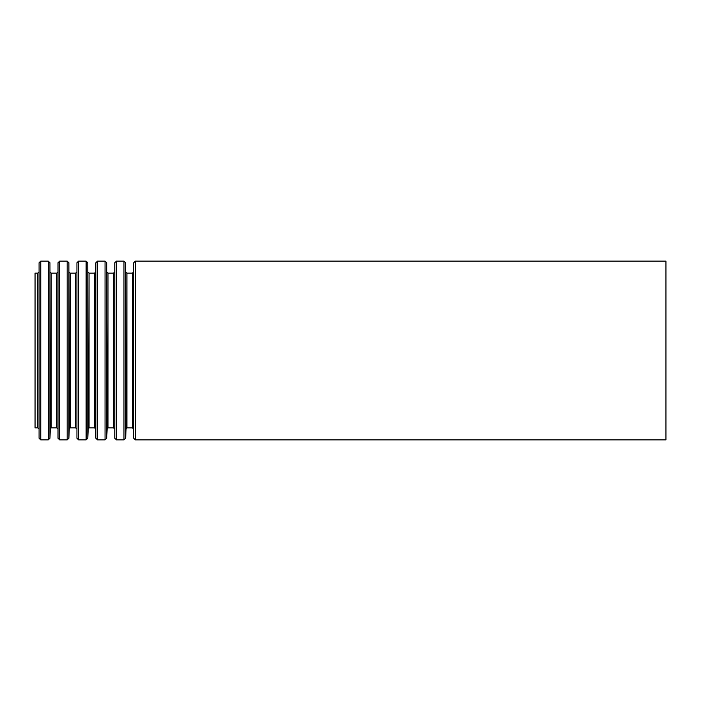 <?xml version="1.0" encoding="UTF-8"?>
<svg xmlns="http://www.w3.org/2000/svg" width="701" height="701" viewBox="0 0 701 701"><rect width="100%" height="100%" fill="white"/><g stroke="black" fill="none" stroke-linecap="round" stroke-linejoin="round"><path stroke-width="1.05" d="M35.05 273.11L35.05 427.89L37.819 427.89L37.819 273.11L35.05 273.11M665.95 261.123L665.95 439.877L135.398 439.877L135.398 261.123L665.95 261.123M133.716 438.265L133.716 262.735L133.716 438.265L135.398 439.877M133.295 272.303L132.454 273.11L132.454 427.89L126.916 427.89L126.075 428.697L125.654 438.265L125.654 262.735L126.075 428.697M132.454 273.11L126.916 273.11L126.916 427.89M125.654 262.735L123.972 261.123L123.972 439.877L125.654 438.265M123.972 261.123L116.471 261.123L116.471 439.877L123.972 439.877M114.789 438.265L114.789 262.735L114.789 438.265L116.471 439.877M114.368 272.303L113.527 273.11L113.527 427.89L107.989 427.89L107.148 428.697L106.727 438.265L106.727 262.735L107.148 428.697M113.527 273.11L107.989 273.11L107.989 427.89M106.727 262.735L105.045 261.123L105.045 439.877L106.727 438.265M105.045 261.123L97.544 261.123L97.544 439.877L105.045 439.877M95.862 438.265L95.862 262.735L95.862 438.265L97.544 439.877M95.441 272.303L94.6 273.11L94.6 427.89L89.062 427.89L88.221 428.697L87.8 438.265L87.8 262.735L88.221 428.697M94.6 273.11L89.062 273.11L89.062 427.89M87.8 262.735L86.118 261.123L86.118 439.877L87.8 438.265M86.118 261.123L78.617 261.123L78.617 439.877L86.118 439.877M76.935 438.265L76.935 262.735L76.935 438.265L78.617 439.877M76.514 272.303L75.673 273.11L75.673 427.89L70.135 427.89L69.294 428.697L68.873 438.265L68.873 262.735L69.294 428.697M75.673 273.11L70.135 273.11L70.135 427.89M68.873 262.735L67.191 261.123L67.191 439.877L68.873 438.265M67.191 261.123L59.69 261.123L59.69 439.877L67.191 439.877M58.008 438.265L58.008 262.735L58.008 438.265L59.69 439.877M57.587 272.303L56.746 273.11L56.746 427.89L51.208 427.89L50.367 428.697L49.946 438.265L49.946 262.735L50.367 428.697M56.746 273.11L51.208 273.11L51.208 427.89M49.946 262.735L48.264 261.123L48.264 439.877L49.946 438.265M48.264 261.123L40.763 261.123L40.763 439.877L48.264 439.877M39.081 438.265L39.081 262.735L39.081 438.265L40.763 439.877M133.716 262.735L135.398 261.123M133.295 428.697L132.454 427.89M126.916 273.11L126.075 272.303M114.789 262.735L116.471 261.123M114.368 428.697L113.527 427.89M107.989 273.11L107.148 272.303M95.862 262.735L97.544 261.123M95.441 428.697L94.6 427.89M89.062 273.11L88.221 272.303M76.935 262.735L78.617 261.123M76.514 428.697L75.673 427.89M70.135 273.11L69.294 272.303M58.008 262.735L59.69 261.123M57.587 428.697L56.746 427.89M51.208 273.11L50.367 272.303M39.081 262.735L40.763 261.123M38.66 272.303L37.819 273.11M38.66 428.697L37.819 427.89"/></g></svg>
